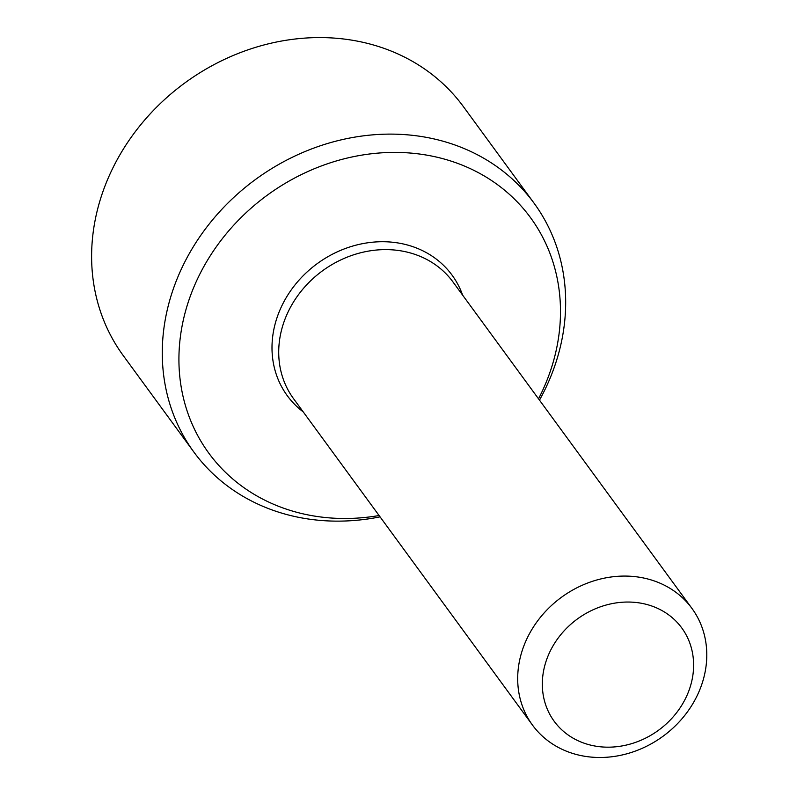 <?xml version="1.0" encoding="UTF-8"?>
<svg xmlns="http://www.w3.org/2000/svg" width="797" height="797" viewBox="0 0 797 797"><rect width="100%" height="100%" fill="white"/><g stroke="black" fill="none" stroke-linecap="round" stroke-linejoin="round"><path stroke-width="1.2" d="M655.752 607.543A79.033 68.851 -36.2 0 1 655.811 732.154A79.033 68.851 -36.2 0 1 542.329 684.125A79.033 68.851 -36.2 0 1 655.752 607.543M659.468 582.946A98.788 86.066 -36.2 0 1 691.955 608.43A98.788 86.066 -36.2 0 1 663.074 736.229A98.788 86.066 -36.2 0 1 532.516 725.131A98.788 86.066 -36.2 0 1 543.913 613.192A98.788 86.066 -36.2 0 1 659.468 582.946M532.516 725.131L293.545 398.669A98.788 86.066 -36.2 0 1 304.932 286.731A98.788 86.066 -36.2 0 1 420.497 256.495A98.788 86.066 -36.2 0 1 452.985 281.969L691.955 608.43M379.083 515.529A199.35 173.676 -36.2 0 1 206.901 450.474A199.35 173.676 -36.2 0 1 204.43 265.511A199.35 173.676 -36.2 0 1 461.812 164.979A199.35 173.676 -36.2 0 1 538.523 398.819M539.489 400.144A210.757 183.619 143.8 0 0 534.03 203.135A210.757 183.619 143.8 0 0 189.248 253.685A210.757 183.619 143.8 0 0 193.91 452.108A210.757 183.619 143.8 0 0 380.059 516.854M534.03 203.135L463.376 106.609A210.757 183.619 143.8 0 0 118.584 157.158A210.757 183.619 143.8 0 0 123.246 355.582L193.91 452.108M462.649 295.179A102.086 88.935 143.8 0 0 317.166 263.687A102.086 88.935 143.8 0 0 303.219 411.89"/></g></svg>
